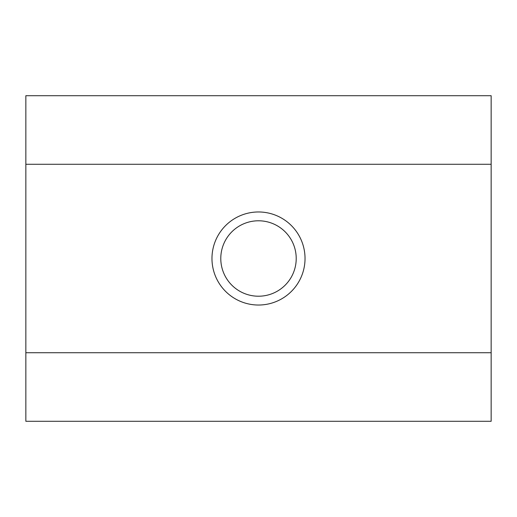 <?xml version="1.0" encoding="UTF-8"?>
<svg xmlns="http://www.w3.org/2000/svg" width="517" height="517" viewBox="0 0 517 517"><rect width="100%" height="100%" fill="white"/><g stroke="black" fill="none" stroke-linecap="round" stroke-linejoin="round"><path stroke-width="0.78" d="M258.5 305.03A46.53 46.53 0 0 1 211.97 258.5A46.53 46.53 0 0 1 258.5 211.97A46.53 46.53 0 0 1 305.03 258.5A46.53 46.53 0 0 1 258.5 305.03M258.5 296.215A37.715 37.715 0 0 1 220.785 258.5A37.715 37.715 0 0 1 258.5 220.785A37.715 37.715 0 0 1 296.215 258.5A37.715 37.715 0 0 1 258.5 296.215M491.15 352.723L491.15 95.71L25.85 95.71L25.85 421.29L491.15 421.29L491.15 352.723L25.85 352.723M491.15 164.277L25.85 164.277"/></g></svg>
